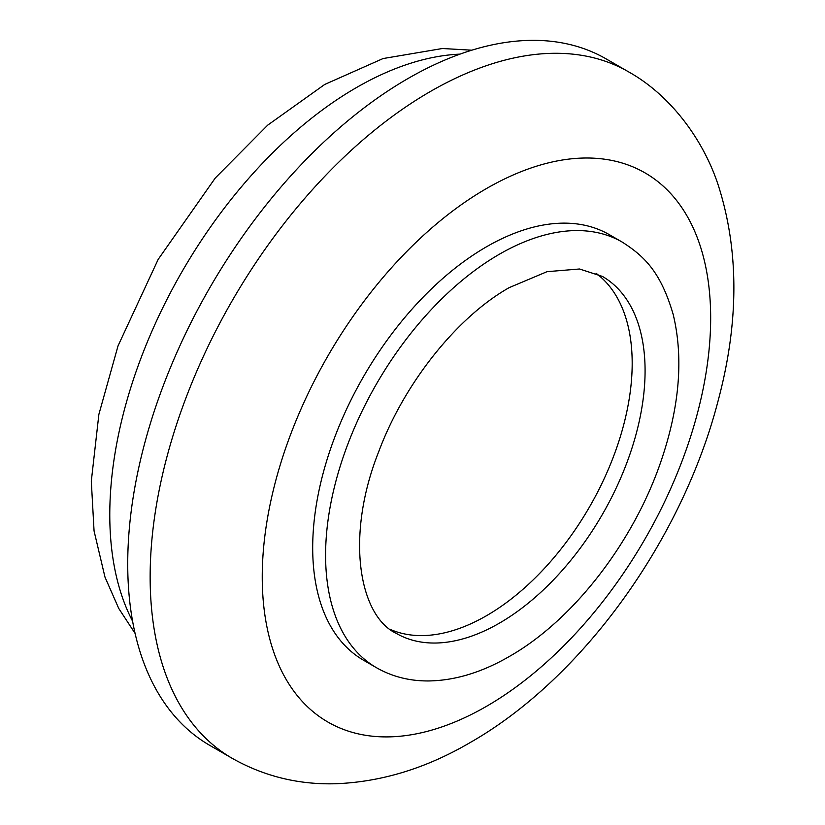 <?xml version="1.0" encoding="UTF-8"?>
<svg xmlns="http://www.w3.org/2000/svg" width="825" height="825" viewBox="0 0 825 825"><rect width="100%" height="100%" fill="white"/><g stroke="black" fill="none" stroke-linecap="round" stroke-linejoin="round"><path stroke-width="1.24" d="M459.989 54.13A348.779 201.372 120 0 0 356.41 87.594A348.779 201.372 120 0 0 132.588 621.204M407.983 78.54A396.34 228.834 120 0 0 149.057 427.804A396.34 228.834 120 0 0 209.808 745.398L232.227 758.34A396.34 228.834 -60 0 1 171.476 440.746A396.34 228.834 -60 0 1 430.403 91.482A396.34 228.834 -60 0 1 628.578 71.847L606.148 58.905A396.34 228.834 120 0 0 407.983 78.54M486.451 246.819A245.737 141.879 120 0 0 325.916 463.361A245.737 141.879 120 0 0 363.588 660.268L376.478 667.714A245.737 141.879 -60 0 1 338.817 470.807A245.737 141.879 -60 0 1 499.342 254.255A245.737 141.879 -60 0 1 622.215 242.086L609.324 234.651A245.737 141.879 120 0 0 486.451 246.819M390.421 629.475A206.095 118.996 120 0 0 486.451 615.739A206.095 118.996 120 0 0 619.183 440.313A206.095 118.996 120 0 0 596.062 273.281M396.299 633.394A206.095 118.996 120 0 0 499.342 623.184A206.095 118.996 120 0 0 633.992 441.561A206.095 118.996 120 0 0 602.394 276.416L579.501 268.991L547.047 271.673L509.252 287.605C457.504 316.728 404.477 382.625 378.788 451.502C344.695 537.137 359.473 616.213 396.299 633.394M486.451 188.564A317.078 183.068 120 0 0 262.247 576.902A317.078 183.068 120 0 0 486.451 706.355A317.078 183.068 120 0 0 710.665 318.017A317.078 183.068 120 0 0 486.451 188.564M135.083 633.394L118.738 608.438L104.981 577.118L94.06 530.949L91.307 481.161L98.876 414.377L118.037 345.871L158.183 259.38L215.335 177.942L267.723 125.132L324.71 84.459L383.068 58.554L442.396 48.51L471.797 50.191M376.478 667.714C392.092 676.624 409.406 681.038 428.402 680.955C454.771 680.604 481.718 672.458 509.252 656.525C573.468 620.091 633.878 541.633 661.289 460.422C679.666 406.23 683.616 357.503 673.128 314.232C660.773 272.219 644.748 256.513 622.215 242.086M232.227 758.34C263.99 776.273 298.423 784.75 335.517 783.75C381.336 782.007 426.174 768.302 470.033 742.634C582.553 678.583 681.491 540.406 717.657 402.528C739.076 323.297 739.272 250.862 718.255 185.202C703.952 141.333 671.901 96.04 628.578 71.847"/></g></svg>
